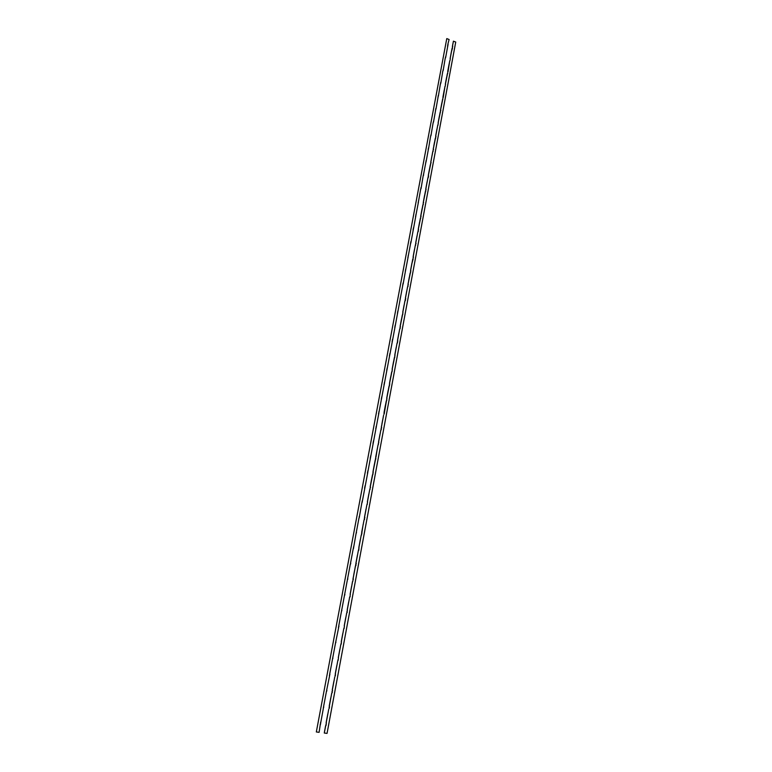 <?xml version="1.0" encoding="UTF-8"?>
<svg xmlns="http://www.w3.org/2000/svg" width="772" height="772" viewBox="0 0 772 772"><rect width="100%" height="100%" fill="white"/><g stroke="black" fill="none" stroke-linecap="round" stroke-linejoin="round"><path stroke-width="1.16" d="M320.177 724.792L320.351 723.885M320.525 722.959L320.67 722.167M323.265 708.358L323.429 707.451M323.314 708.416L323.748 705.753M323.593 706.525L326.498 691.123M326.672 691.027L326.817 689.435M329.374 675.789L329.548 674.892M329.721 674.796L329.856 673.213M329.712 673.985L332.568 658.757M332.385 659.616L332.886 657.088M335.415 643.597L335.579 642.719M332.742 657.86L335.897 641.059M338.406 627.655L338.57 626.777M338.763 626.69L338.889 625.127M341.388 611.8L341.552 610.922M341.716 610.044L341.861 609.282M344.341 596.032L344.505 595.173M344.669 594.286L344.814 593.533M347.294 580.303L347.439 579.56M347.612 578.624L347.747 577.881M338.744 625.889L350.372 563.936M350.556 563.859L350.671 562.315M350.546 563.097L353.277 548.448M353.441 547.589L353.576 546.846M353.47 548.381L356.162 533.056M356.326 532.197L356.461 531.464M356.008 533.906L359.038 517.761M359.192 516.902L359.337 516.169M359.231 517.694L361.894 502.543M362.049 501.694L362.184 500.97M364.577 488.251L364.731 487.421M364.886 486.572L365.021 485.849M367.395 473.207L367.549 472.377M367.713 471.538L367.848 470.823M370.203 458.25L370.357 457.429M370.512 456.59L370.647 455.876M372.992 443.379L373.146 442.559M373.301 441.729L373.436 441.024M375.781 428.537L375.916 427.833M376.08 426.945L376.215 426.25M378.531 413.888L378.685 413.078M378.84 412.258L378.965 411.563M381.272 399.269L381.426 398.468M381.58 397.648L381.706 396.953M384.002 384.736L384.147 383.935M384.302 383.115L384.437 382.43M386.714 370.28L386.868 369.489M387.013 368.678L387.148 367.983M389.416 355.902L389.561 355.12M389.715 354.309L389.841 353.624M392.099 341.61L392.244 340.828M392.388 340.027L392.523 339.342M394.762 327.405L394.907 326.624M395.061 325.823L395.187 325.147M397.416 313.268L397.561 312.486M397.705 311.705L397.831 311.029M400.05 299.208L400.195 298.436M400.35 297.654L400.475 296.979M402.685 285.177L402.81 284.521M402.965 283.681L403.09 283.015M405.281 271.339L405.425 270.576M405.57 269.795L405.696 269.129M407.877 257.51L408.021 256.748M408.166 255.986L408.291 255.32M410.463 243.769L410.598 243.006M410.743 242.234L410.868 241.588M413.03 230.095L413.165 229.342M413.31 228.58L413.435 227.923M415.577 216.498L415.722 215.745M415.857 214.992L415.983 214.346M418.115 202.978L418.25 202.235M418.395 201.473L418.52 200.826M420.643 189.526L420.769 188.812M420.923 188.03L421.039 187.393M423.152 176.151L423.278 175.447M423.432 174.665L423.548 174.028M425.642 162.844L425.98 162.13M425.922 161.367L426.038 160.75M428.142 149.565L428.257 148.938M428.402 148.147L428.778 147.471M430.602 136.451L430.728 135.766M430.873 134.994L431.239 134.318M433.053 123.366L433.188 122.68M433.333 121.908L433.7 121.243M435.505 110.348L435.582 109.682M435.775 108.9L435.881 108.302M437.927 97.397L438.004 96.732M438.197 95.96L438.313 95.361M440.349 84.515L440.484 83.801M440.619 83.086L440.735 82.469M442.752 71.7L442.887 70.995M443.022 70.281L443.138 69.663M445.145 58.952L445.28 58.257M445.415 57.533L445.521 56.935M447.528 46.272L447.654 45.577M447.789 44.872L447.905 44.265M325.852 725.603L325.987 724.551M326.189 723.798L326.247 722.766M329.219 708.445L329.248 707.538M329.152 707.442L328.997 708.117M329.451 706.467L329.277 707.393L329.432 706.448M332.23 692.706L332.076 691.857M331.989 691.78L332.288 691.239M332.288 691.114L332.471 690.158L332.317 691.104M335.347 675.973L335.366 673.898M335.309 674.921L335.492 673.975M338.348 659.867L337.866 660.581L338.068 659.52M338.512 657.898L338.339 658.815L338.493 657.879M341.34 643.858L340.848 644.562L341.147 643.558M341.272 642.941L341.108 643.53M341.301 642.825L341.475 641.879M344.312 627.945L343.887 628.659L344.129 627.646M344.273 626.912L344.447 625.976L344.302 626.893M347.111 611.849L346.927 612.823L347.082 611.839M347.226 611.096L347.4 610.169L347.246 611.086M350.044 596.129L349.861 597.084L350.025 596.109M350.16 595.366L350.334 594.45M352.765 581.413L352.929 580.505M353.267 578.846L353.103 579.733L353.248 578.826M356.017 565.21L355.641 565.915L355.776 564.911M356.162 563.319L355.998 564.197L356.143 563.299M358.739 549.49L358.565 550.446L358.662 549.452M358.835 548.882L358.739 549.374M358.855 548.757L359.028 547.85M361.605 534.88L361.585 534.118L361.431 535.073M363.158 524.42L361.894 532.497M364.616 519.112L364.259 519.797L364.384 518.823M364.76 517.259L364.596 518.118L364.741 517.24M367.289 504.415L367.269 503.662L367.125 504.598M367.588 502.08L367.433 502.939L367.568 502.061M370.106 489.313L370.087 488.56M370.222 487.856L370.386 486.968M372.915 474.297L372.895 473.554M372.837 472.898L372.915 473.448M373.001 472.966L373.001 473.805M373.021 472.84L373.185 471.972M375.848 458.877L375.501 459.543L375.694 458.52M375.79 458.037L375.781 458.886M377.199 449.188L375.974 457.053M378.309 443.678L378.299 444.701L378.444 443.784M378.299 443.678L378.82 442.221M381.233 429.666L381.194 429.058M381.31 428.45L381.59 427.794M381.329 428.335L381.561 427.466M384.34 413.406L383.935 414.352M384.051 413.782L384.244 412.75M386.753 400.475L386.666 399.771M386.772 399.192L386.772 400.021M386.666 399.114L386.965 398.169L386.811 399.076M389.542 385.498L389.223 386.145M389.233 385.151L389.744 384.051M392.234 371.071L391.887 371.708L392.157 370.83M392.166 370.27L392.321 369.296M394.83 357.185L394.733 356.49M394.743 355.844L395.023 354.985M397.416 342.237L397.262 343.096L397.483 342.208M397.416 341.581L397.358 342.131M400.07 328.061L399.906 328.901L400.118 328.023M400.176 327.367L400.33 326.546L400.195 327.357M402.849 314.165L402.511 314.783L402.695 313.837M402.723 313.837L402.955 312.448M405.136 300.752L405.223 299.787L405.165 300.752M405.589 298.455L405.445 299.227L405.57 298.436M407.915 286.007L407.77 286.779L407.896 285.987M408.195 284.511L408.05 285.283L408.176 284.492M410.579 272.757L410.492 272.091L410.357 272.921M410.482 271.464L410.762 270.625M413.078 258.311L412.933 259.112L413.059 258.292M413.068 257.665L413.338 256.844M415.317 245.399L415.625 244.57L415.577 245.38M415.751 243.904L415.896 243.132L415.77 243.894M418.019 231.735L418.173 230.924L418.038 231.735M418.231 230.268L418.434 229.487M420.798 218.003L420.701 217.357M420.991 215.948L420.846 216.691L420.972 215.928M423.317 204.503L423.22 203.856M423.278 203.2L423.307 202.216L423.645 202.698M425.816 191.07L425.729 190.433M425.854 189.767L425.99 189.024L425.874 189.767M427.91 177.888L428.219 177.087L428.19 177.859M428.499 175.698L428.363 176.421L428.479 175.678M430.718 163.818L430.544 164.571L430.699 163.809M430.824 163.143L430.959 162.41L430.844 163.143M433.439 149.228L433.304 149.932L433.42 149.208M435.63 137.484L435.466 138.217L435.611 137.464M435.89 136.104L435.755 136.798L435.871 136.084M437.743 125.18L438.052 124.398L438.042 125.141M438.11 123.742L438.303 123.018L438.197 123.742M440.387 112.152L440.474 111.4L440.465 112.143M442.81 99.221L442.887 98.478L442.877 99.212M442.867 97.89L443.147 97.118M445.309 85.634L445.174 86.358L445.29 85.615M445.347 84.968L445.54 84.264M447.77 73.417L447.673 72.829M447.731 72.172L447.924 71.478M450.066 60.119L449.931 60.824L450.047 60.1M450.173 59.444L450.298 58.759L450.192 59.444M452.431 47.468L452.295 48.163L452.411 47.449M452.469 46.803L452.479 45.895L452.817 46.339M325.88 725.593L326.045 724.58M326.218 723.789L326.392 722.853M331.979 692.889L332.259 692.146M335.337 674.911L335.511 673.995M341.33 642.806L341.494 641.908M343.974 628.64L344.158 627.675M350.179 595.357L350.353 594.479M352.785 581.403L352.949 580.525M352.978 580.409L353.045 578.614L353.412 579.174M355.68 565.895L355.863 564.95M355.873 564.863L355.94 563.077L356.307 563.637M358.883 548.747L359.048 547.879M364.287 519.797L364.461 518.861M364.48 518.774L364.538 517.018L364.905 517.568M369.942 489.496L370.116 488.579M370.251 487.846L370.483 486.997M372.972 474.288L372.915 473.564M373.05 472.831L373.281 471.991M378.598 443.08L378.772 442.182M381.059 429.907L381.223 429.01M381.358 428.325L381.522 427.427M384.089 413.657L384.263 412.759M386.675 400.494L386.762 399.78M391.915 371.718L392.079 370.849M392.118 370.174L392.379 369.257M394.598 357.368L394.839 356.751M394.888 355.815L395.042 355.004M402.54 314.793L402.695 313.953M402.743 313.278L402.974 312.477M410.636 271.416L410.781 270.654M413.213 257.616L413.348 256.864M418.318 230.259L418.453 229.516M420.576 218.158L420.721 217.376M420.711 216.729L420.788 215.706L421.136 216.189M423.095 204.657L423.239 203.876M425.604 191.224L425.748 190.452M425.604 190.317L425.816 189.767L425.758 190.327M430.573 163.683L430.786 163.143L430.728 163.693M440.58 110.936L440.551 109.817L440.889 110.271M445.434 84.959L445.56 84.283M447.557 73.562L447.692 72.838M320.226 724.84L319.106 732.338L316.327 731.962L446.776 38.6L449.101 39.497L447.847 44.322M320.332 724.889L323.352 708.426M320.621 723.084L320.592 723.808M326.305 691.992L326.72 691.027M326.894 690.419L326.768 691.046M326.662 690.197L329.576 675.896M329.509 675.867L329.74 674.805M329.866 674.168L329.789 674.824M335.752 641.831L338.609 627.761M338.503 627.732L338.812 626.681M338.956 626.092L338.84 626.71M344.891 594.498L344.775 595.106M347.825 578.836L347.68 579.415M350.208 564.786L350.584 563.869M350.72 563.251L350.604 563.878M353.113 549.307L353.499 548.39M353.624 547.782L353.508 548.39M356.481 532.4L356.423 532.998M358.883 518.61L359.385 517.095M361.74 503.392L362.087 502.485M362.232 501.887L367.81 472.329M367.868 471.75L378.878 413.03M376.282 427.167L376.176 427.736M378.936 412.46L389.735 355.101M389.889 354.502L392.446 340.77M392.572 340.22L400.33 298.407M400.407 297.867L403.032 283.893M403.167 283.893L405.638 270.007M408.176 256.729L405.561 270.557M410.704 242.987L408.224 256.198M410.81 242.977L410.916 242.437L410.849 242.987M410.945 242.456L413.358 229.313M413.483 228.773L415.867 215.735M415.915 215.214L418.414 202.245M418.443 201.695L420.74 188.822M420.981 188.764L421.068 188.223L421.02 188.764M421.116 188.243L423.239 175.456M423.49 175.389L423.596 174.858L423.529 175.398M423.471 174.887L425.883 162.159M426.115 161.58L428.46 148.88M428.47 148.871L428.547 148.33L428.508 148.871M428.595 148.359L430.68 135.775M430.94 135.708L431.008 135.177L430.95 135.708M431.046 135.187L433.14 122.69M433.497 122.111L435.726 109.605M435.968 109.113L438.149 96.664M438.371 96.153L440.416 83.859M440.783 83.279L442.819 71.053M443.186 70.474L445.212 58.315M445.598 57.755L447.847 45.616M447.856 45.567L447.895 45.056L447.885 45.567M447.953 45.066L448.078 44.303M397.677 312.457L397.802 311.907M395.003 326.624L395.129 326.035M387.033 369.46L387.139 368.891M370.628 456.783L370.579 457.371M446.776 38.6L316.327 731.962M402.955 284.453L403.1 283.913M384.369 383.896L384.456 383.346M381.619 398.42L381.754 397.841M373.368 442.51L373.465 441.951M365.021 486.765L364.924 487.364M341.784 610.835L341.861 610.227M335.82 642.651L335.897 642.014M332.751 658.67L332.896 658.043M323.68 707.384L323.729 706.679M325.726 725.603L324.288 733.033L327.048 733.4L455.731 42.055L453.425 41.167L452.556 45.828M452.083 48.346L451.359 52.042L452.508 48.038M451.398 52.004L450.192 58.479M449.748 60.872L448.011 71.777M448.088 71.709L447.818 71.198M447.528 73.552L445.434 83.984M444.981 86.396L443.234 97.417M443.302 97.349L443.031 96.828M442.945 97.822L442.858 98.334M442.742 99.212L440.619 109.749M440.494 112.065L440.416 111.245M440.329 112.143L438.197 122.748M437.743 125.199L435.765 135.804M435.62 136.856L436.035 136.326M435.784 137.657L435.601 138.217M435.466 138.217L433.314 148.938M433.198 149.942L433.584 149.459M432.745 151.63L433.266 151.138M432.774 151.466L430.844 162.139M430.728 163.153L431.123 162.66M430.544 164.571L428.373 175.408M428.315 176.894L428.643 175.939M428.238 177.763L428.151 176.942M427.9 177.917L425.874 188.754M425.758 189.777L426.154 189.285M425.575 191.215L423.374 202.177M423.066 204.648L420.856 215.668M420.759 216.7L420.663 217.241M420.547 218.148L418.327 229.226M418.279 230.259L418.598 229.757M418.135 230.336L418.135 230.818M418.347 231.137L418.135 231.735M417.845 231.793L415.78 242.871M415.5 244.473L416.06 243.392M415.654 243.913L415.558 244.444M415.297 245.448L413.213 256.584M413.165 257.626L413.493 257.115M412.702 259.324L411.958 263.31L413.155 258.958M411.958 263.31L410.646 270.374M410.598 271.416L410.926 270.904M410.55 271.426L410.588 272.342M410.328 272.912L408.06 284.241M407.886 285.322L408.34 284.772M407.934 285.302L407.828 285.843M408.06 286.267L407.809 286.769M407.462 287.068L408.002 286.537M407.568 286.856L405.454 298.185M405.175 299.816L405.734 298.716M405.329 299.247L405.223 299.787M405.474 300.134L405.232 300.752M404.962 300.819L402.839 312.206M402.733 313.316L402.743 313.905M402.511 314.783L400.205 326.305M400.05 327.396L400.485 326.836M400.079 327.376L399.973 327.926M400.224 328.274L399.973 328.901M399.703 328.968L397.561 340.481M397.503 341.552L397.841 341.012M397.57 342.459L397.319 343.096M397.059 343.164L394.897 354.734M394.859 355.853L394.695 356.394M394.569 357.359L392.224 369.074M391.887 371.708L389.532 383.491M389.464 384.572L389.821 384.031M389.194 386.145L386.82 397.995M386.704 399.105L386.762 399.597M386.483 400.658L384.321 413.126M384.388 413.117L384.099 412.576M383.587 415.336L381.368 427.244M381.05 428.923L381.657 427.784M380.741 430.226L381.3 429.657M380.847 430.014L378.608 441.989M378.087 444.778L375.771 456.831M375.684 457.96L375.839 456.821M375.501 459.543L373.059 471.74M372.712 474.481L370.261 486.746M370.155 487.885L370.55 487.296M369.73 489.583L367.443 501.839M367.414 503.035L367.211 503.633M366.903 504.695L364.606 517.018M364.075 519.884L361.692 532.284M361.692 533.963L361.759 532.284M361.219 535.17L358.893 547.637M358.826 548.786L358.613 549.403L358.729 548.805M358.893 549.751L358.806 550.253M358.353 550.542L356.008 563.087M355.4 566.001L355.95 565.201M355.467 566.011L353.113 578.624M352.563 581.557L350.189 594.247M350.198 596.389L349.533 597.412M349.639 597.2L347.255 609.967M347.265 612.119L346.599 613.151M346.705 612.939L344.302 625.783M343.752 628.775L341.34 641.686M340.78 644.697L338.348 657.686M337.789 660.716L335.347 673.782M334.778 676.822L332.327 689.975M332.568 690.853L332.269 690.023M331.757 693.034L329.297 706.38M329.528 707.152L329.287 706.264M328.708 709.343L326.228 722.65M326.209 723.962L325.987 724.541M326.228 724.879L325.774 725.603M324.665 730.621L324.288 733.033M326.064 725.371L326.16 724.84M327.733 714.187L326.16 722.611M330.783 697.849L329.219 706.235M332.182 691.143L331.989 691.789M333.813 681.618L332.259 689.946M335.019 675.558L335.125 675.037L335.019 675.558M336.833 665.474L335.28 673.753M339.825 649.426L338.29 657.667M342.797 633.474L341.272 641.667M343.82 628.64L344.244 627.926M345.76 617.619L344.244 625.764M347.101 612.611L347.197 612.099M346.946 611.752L347.024 611.202M348.703 601.861L347.197 609.948M350.034 596.881L350.131 596.38M351.627 586.189L350.131 594.237M351.685 586.247L352.495 581.548M353.045 578.614L353.769 575.053M354.541 570.614L353.711 575.043M355.796 564.313L355.689 564.814L355.776 564.303M357.426 555.126L355.94 563.077M358.739 550.243L358.835 549.741M360.302 539.724L358.826 547.637M362 533.134L361.431 534.021M364.461 519.604L364.548 519.102M364.287 518.697L364.5 518.166L364.307 518.707M366.005 509.192L364.538 517.018M368.823 494.061L367.375 501.839M369.991 488.493L370.193 487.875M371.631 479.016L370.193 486.756M374.43 464.059L372.992 471.75M375.52 458.52L375.646 457.999L375.52 458.52M379.959 434.395L378.541 441.999M381.3 427.254L381.995 423.876M382.709 419.688L381.928 423.886M385.44 405.068L384.031 412.595M388.152 390.526L386.753 398.014M390.854 376.07L389.464 383.51M393.537 361.701L392.157 369.093M396.2 347.4L394.83 354.763M398.854 333.186L397.493 340.51M401.498 319.048L400.137 326.334M404.123 304.988L402.762 312.235M405.29 299.266L405.339 299.758M406.728 291.015L405.387 298.214M407.983 284.27L408.649 281.056M409.324 277.109L408.581 281.095M411.901 263.281L410.569 270.412M414.467 249.53L413.145 256.622M415.597 243.942L415.49 244.454M417.025 235.856L415.703 242.91M419.563 222.259L418.25 229.274M420.672 216.768L420.653 217.328M422.081 208.73L420.788 215.706M423.172 203.277L423.172 203.827M424.6 195.277L423.307 202.216M427.09 181.903L425.806 188.802M428.161 176.527L428.315 177.338M429.579 168.595L428.296 175.456M432.05 155.365L430.776 162.188M433.015 150.492L433.111 150.009M433.237 148.986L433.874 145.927M434.511 142.193L433.796 145.976M436.952 129.107L435.688 135.862M439.384 116.08L438.129 122.806M440.339 111.293L440.445 110.801M441.796 103.13L440.551 109.817M444.209 90.237L442.964 96.896M446.592 77.422L445.357 84.042M448.976 64.674L447.75 71.256M451.34 51.994L450.124 58.547M452.382 46.88L452.508 47.69M453.425 41.167L452.479 45.895M435.273 138.42L434.568 142.212M437.714 125.344L437.01 129.117M440.137 112.345L439.442 116.099M442.559 99.405L441.854 103.139M444.952 86.541L444.267 90.256M447.345 73.745L446.66 77.432M448.995 64.723L449.719 61.007M452.411 46.851L452.421 47.343M410.125 273.134L409.382 277.138M415.268 245.602L414.525 249.559M417.816 231.947L417.083 235.885M420.354 218.36L419.621 222.288M422.873 204.86L422.139 208.758M425.382 191.427L424.658 195.306M427.871 178.071L427.157 181.922M429.599 168.643L430.313 164.812M432.822 151.563L432.108 155.384M383.52 415.5L382.767 419.736M386.28 400.9L385.498 405.107M388.992 386.376L388.21 390.574M391.684 371.95L390.912 376.109M394.367 357.59L393.595 361.74M397.03 343.318L396.258 347.439M399.674 329.123L398.912 333.224M402.308 315.015L401.556 319.087M404.895 300.993L404.171 305.027M407.539 287.01L406.786 291.044M405.261 299.285L405.165 299.797M400.021 327.405L400.05 327.955M397.406 341.581L397.31 342.179M383.945 413.695L384.041 414.188M355.39 566.175L354.589 570.672M358.314 550.716L357.484 555.184M361.19 535.343L360.36 539.782M364.037 520.058L363.216 524.468M366.874 504.859L366.053 509.25M369.692 489.757L368.881 494.119M371.65 479.074L372.5 474.732M374.449 464.107L375.288 459.794M378.019 444.952L377.257 449.227M380.818 430.178L380.017 434.443M381.146 428.383L381.185 428.952M378.396 443.138L378.425 443.707M325.572 725.912L324.722 730.698M328.679 709.526L327.791 714.264M331.719 693.217L330.841 697.927M334.749 677.005L333.871 681.686M337.75 660.89L336.882 665.541M340.742 644.871L339.883 649.493M343.714 628.948L342.855 633.542M346.667 613.113L345.817 617.687M349.61 597.383L348.761 601.919M346.937 611.742L347.043 611.183"/></g></svg>

